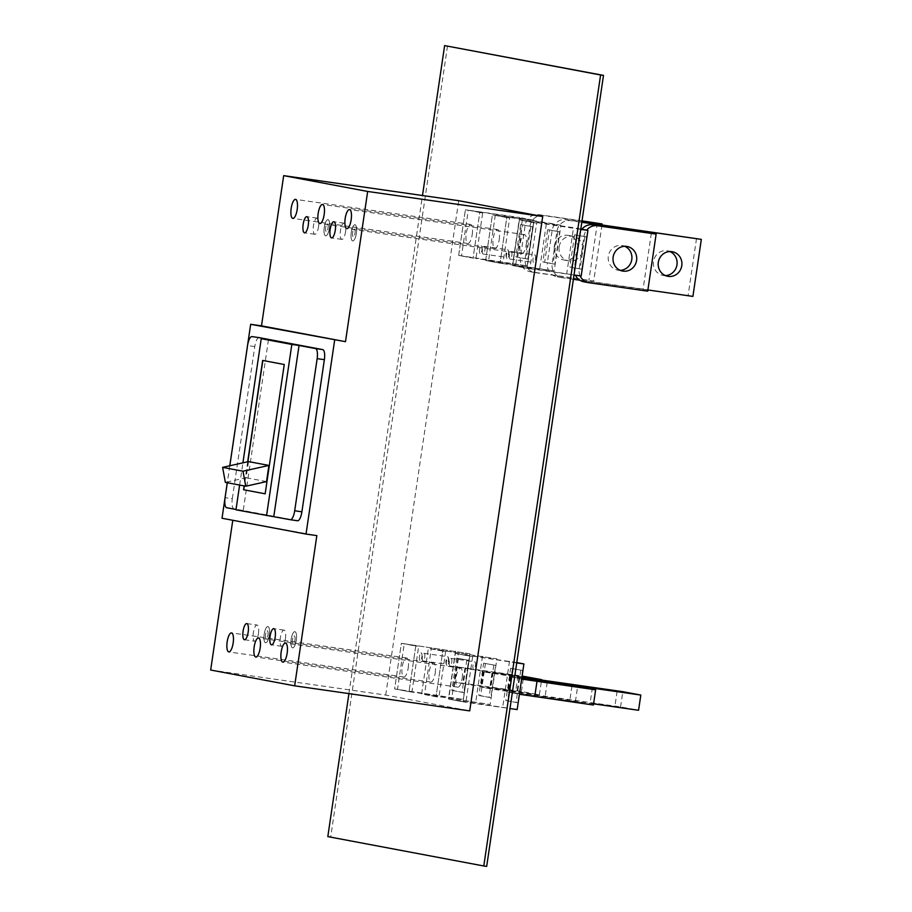 <?xml version="1.0" encoding="UTF-8"?>
<svg xmlns="http://www.w3.org/2000/svg" width="912" height="912" viewBox="0 0 912 912"><rect width="100%" height="100%" fill="white"/><g stroke="black" fill="none" stroke-linecap="round" stroke-linejoin="round"><path stroke-width="0.68" stroke-dasharray="4.56 3.42" d="M348.931 693.61L422.484 195.51M509.671 217.979L506.787 217.569L500.05 263.203L485.651 260.49L492.389 214.856L506.787 217.569L500.05 263.203L485.651 260.49L502.934 263.614L509.671 217.979L495.273 215.266L488.536 260.9M481.958 250.025A3.842 1.22 -81.9 0 0 481.297 245.989A3.842 1.22 -81.9 0 0 479.552 249.569A3.842 1.22 -81.9 0 0 480.214 253.604A3.842 1.22 -81.9 0 0 481.958 250.025A3.842 1.22 -81.9 0 0 481.297 245.989A3.842 1.22 -81.9 0 0 479.552 249.569A3.842 1.22 -81.9 0 0 480.214 253.604A3.842 1.22 -81.9 0 0 481.958 250.025M451.52 699.515L448.624 699.105L455.362 653.471L469.76 656.184L463.022 701.818L448.624 699.105L465.918 702.229L472.655 656.594L458.257 653.881L451.52 699.515L465.918 702.229M536.666 223.064L533.782 222.653L527.045 268.288L512.647 265.574L519.384 219.94L533.782 222.653L527.045 268.288L512.647 265.574L529.929 268.698L536.666 223.064L522.268 220.351L515.531 265.985M468.278 210.182L479.792 212.485L473.054 258.119L458.656 255.406L465.394 209.771L458.656 255.406L475.939 258.529L482.676 212.895L468.278 210.182L461.54 255.816M448.864 662.021A3.842 1.22 -81.9 0 0 448.202 657.985A3.842 1.22 -81.9 0 0 446.458 661.565A3.842 1.22 -81.9 0 0 447.119 665.6A3.842 1.22 -81.9 0 0 448.864 662.021A3.842 1.22 -81.9 0 0 448.202 657.985A3.842 1.22 -81.9 0 0 446.458 661.565A3.842 1.22 -81.9 0 0 447.119 665.6A3.842 1.22 -81.9 0 0 448.864 662.021M397.518 689.347L409.032 691.649L394.634 688.936L401.371 643.302L415.769 646.015L409.032 691.649L411.916 692.06L418.654 646.426L404.255 643.712L397.518 689.347L411.916 692.06M421.868 656.936A3.842 1.22 -81.9 0 0 421.207 652.901A3.842 1.22 -81.9 0 0 419.463 656.48A3.842 1.22 -81.9 0 0 420.124 660.516A3.842 1.22 -81.9 0 0 421.868 656.936A3.842 1.22 -81.9 0 0 421.207 652.901A3.842 1.22 -81.9 0 0 419.463 656.48A3.842 1.22 -81.9 0 0 420.124 660.516A3.842 1.22 -81.9 0 0 421.868 656.936M445.66 651.51L442.765 651.1L436.027 696.734L421.629 694.021L428.366 648.386L442.765 651.1L436.027 696.734L438.911 697.144L445.66 651.51L431.262 648.797L424.513 694.431L438.911 697.144M508.953 255.109A3.842 1.22 -81.9 0 0 508.292 251.074A3.842 1.22 -81.9 0 0 506.548 254.653A3.842 1.22 -81.9 0 0 507.209 258.689A3.842 1.22 -81.9 0 0 508.953 255.109A3.842 1.22 -81.9 0 0 508.292 251.074A3.842 1.22 -81.9 0 0 506.548 254.653A3.842 1.22 -81.9 0 0 507.209 258.689A3.842 1.22 -81.9 0 0 508.953 255.109M447.507 46.01L330.703 837.022L486.677 866.4M451.748 662.431A3.842 1.22 -81.9 0 0 451.098 658.396A3.842 1.22 -81.9 0 0 449.354 661.975A3.842 1.22 -81.9 0 0 450.004 666.011A3.842 1.22 -81.9 0 0 451.748 662.431M424.753 657.347A3.842 1.22 -81.9 0 0 424.103 653.311A3.842 1.22 -81.9 0 0 422.359 656.891A3.842 1.22 -81.9 0 0 423.008 660.926A3.842 1.22 -81.9 0 0 424.753 657.347M511.837 255.52A3.842 1.22 -81.9 0 0 511.187 251.484A3.842 1.22 -81.9 0 0 509.443 255.064A3.842 1.22 -81.9 0 0 510.093 259.099A3.842 1.22 -81.9 0 0 511.837 255.52M484.842 250.435A3.842 1.22 -81.9 0 0 484.181 246.4A3.842 1.22 -81.9 0 0 482.437 249.979A3.842 1.22 -81.9 0 0 483.098 254.015A3.842 1.22 -81.9 0 0 484.842 250.435M330.703 837.022L327.818 836.612M502.934 263.614L554.188 270.944L485.651 260.49L492.389 214.856L546.527 222.596L539.79 268.242M495.273 215.266L560.926 225.31L554.188 270.944M458.257 653.881L455.362 653.471L448.624 699.105L517.161 709.57M472.655 656.594L469.76 656.184L463.022 701.818L509.99 708.544M529.929 268.698L574.013 275.002M522.268 220.351L519.384 219.94L512.647 265.574L581.183 276.028M482.676 212.895L479.792 212.485L473.054 258.119L458.656 255.406L527.182 265.859L475.939 258.529M404.255 643.712L401.371 643.302L394.634 688.936L463.171 699.401L409.032 691.649L415.769 646.015L418.654 646.426M424.513 694.431L490.166 704.486L496.903 658.852L428.366 648.386L421.629 694.021L490.166 704.486M431.262 648.797L496.903 658.852M448.396 660.733A3.842 1.22 -81.9 0 0 447.735 656.697A3.842 1.22 -81.9 0 0 445.991 660.277A3.842 1.22 -81.9 0 0 446.652 664.312A3.842 1.22 -81.9 0 0 448.396 660.733M267.946 634.9A3.842 1.22 -81.9 0 0 267.284 630.865A3.842 1.22 -81.9 0 0 265.54 634.444A3.842 1.22 -81.9 0 0 266.19 638.48A3.842 1.22 -81.9 0 0 267.946 634.9A3.842 1.22 -81.9 0 0 267.284 630.865A3.842 1.22 -81.9 0 0 265.54 634.444A3.842 1.22 -81.9 0 0 266.19 638.48A3.842 1.22 -81.9 0 0 267.946 634.9M269.291 635.151A8.174 2.588 -81.9 0 0 267.9 626.59A8.174 2.588 -81.9 0 0 264.195 634.193A8.174 2.588 -81.9 0 0 265.586 642.766A8.174 2.588 -81.9 0 0 269.291 635.151A8.174 2.588 -81.9 0 0 267.9 626.59A8.174 2.588 -81.9 0 0 264.195 634.193A8.174 2.588 -81.9 0 0 265.586 642.766A8.174 2.588 -81.9 0 0 269.291 635.151M258.461 633.601A8.174 2.588 -81.9 0 0 257.07 625.039A8.174 2.588 -81.9 0 0 253.365 632.643A8.174 2.588 -81.9 0 0 254.756 641.216A8.174 2.588 -81.9 0 0 258.461 633.601M210.672 670.024L385.708 695.069L469.703 710.893M385.708 695.069L458.713 200.697M469.908 653.767L401.371 643.302L469.908 653.767L463.171 699.401M580.75 229.368L519.384 219.94L573.523 227.681L566.785 273.326M527.182 265.859L533.93 220.225L465.394 209.771L519.532 217.512L512.783 263.158M516.773 662.591L455.362 653.471L516.728 662.91M222.026 518.255L316.84 535.618M229.778 465.758L227.27 482.733M297.506 520.741L233.917 508.771A9.61 3.055 -81.9 0 1 232.321 498.693L225.093 497.656M259.099 337.622A9.61 3.055 -81.9 0 0 254.779 346.571L232.321 498.693M235.969 509.808L243.196 510.834L236.014 509.489M229.813 465.758L227.305 482.744M268.459 339.709L243.196 510.834M239.628 485.059L242.911 462.84M247.688 461.768L244.131 485.914M262.656 360.434L284.43 364.526L265.335 493.837M247.882 461.734L244.302 485.948M248.52 461.586L246.137 477.751L225.367 482.38M266.532 481.593L246.137 477.751M355.019 233.073A3.842 1.22 -81.9 0 0 354.369 229.037A3.842 1.22 -81.9 0 0 352.625 232.617A3.842 1.22 -81.9 0 0 353.275 236.653A3.842 1.22 -81.9 0 0 355.019 233.073A3.842 1.22 -81.9 0 0 354.369 229.037A3.842 1.22 -81.9 0 0 352.625 232.617A3.842 1.22 -81.9 0 0 353.275 236.653A3.842 1.22 -81.9 0 0 355.019 233.073M356.375 233.324A8.174 2.588 -81.9 0 0 354.985 224.762A8.174 2.588 -81.9 0 0 351.28 232.366A8.174 2.588 -81.9 0 0 352.67 240.928A8.174 2.588 -81.9 0 0 356.375 233.324A8.174 2.588 -81.9 0 0 354.985 224.762A8.174 2.588 -81.9 0 0 351.28 232.366A8.174 2.588 -81.9 0 0 352.67 240.928A8.174 2.588 -81.9 0 0 356.375 233.324M328.024 227.989A3.842 1.22 -81.9 0 0 327.374 223.953A3.842 1.22 -81.9 0 0 325.63 227.533A3.842 1.22 -81.9 0 0 326.279 231.568A3.842 1.22 -81.9 0 0 328.024 227.989A3.842 1.22 -81.9 0 0 327.374 223.953A3.842 1.22 -81.9 0 0 325.63 227.533A3.842 1.22 -81.9 0 0 326.279 231.568A3.842 1.22 -81.9 0 0 328.024 227.989M296.286 640.235A8.174 2.588 -81.9 0 0 294.895 631.674A8.174 2.588 -81.9 0 0 291.19 639.278A8.174 2.588 -81.9 0 0 292.581 647.851A8.174 2.588 -81.9 0 0 296.286 640.235A8.174 2.588 -81.9 0 0 294.895 631.674A8.174 2.588 -81.9 0 0 291.19 639.278A8.174 2.588 -81.9 0 0 292.581 647.851A8.174 2.588 -81.9 0 0 296.286 640.235M294.941 639.985A3.842 1.22 -81.9 0 0 294.28 635.949A3.842 1.22 -81.9 0 0 292.535 639.529A3.842 1.22 -81.9 0 0 293.197 643.564A3.842 1.22 -81.9 0 0 294.941 639.985A3.842 1.22 -81.9 0 0 294.28 635.949A3.842 1.22 -81.9 0 0 292.535 639.529A3.842 1.22 -81.9 0 0 293.197 643.564A3.842 1.22 -81.9 0 0 294.941 639.985M329.38 228.239A8.174 2.588 -81.9 0 0 327.989 219.678A8.174 2.588 -81.9 0 0 324.273 227.282A8.174 2.588 -81.9 0 0 325.675 235.843A8.174 2.588 -81.9 0 0 329.38 228.239A8.174 2.588 -81.9 0 0 327.989 219.678A8.174 2.588 -81.9 0 0 324.273 227.282A8.174 2.588 -81.9 0 0 325.675 235.843A8.174 2.588 -81.9 0 0 329.38 228.239M408.2 668.04A9.61 3.055 -81.9 0 0 406.57 657.962A9.61 3.055 -81.9 0 0 402.203 666.911A9.61 3.055 -81.9 0 0 403.845 676.989A9.61 3.055 -81.9 0 0 408.2 668.04M499.217 239.594A9.61 3.055 -81.9 0 0 497.576 229.516A9.61 3.055 -81.9 0 0 493.221 238.465A9.61 3.055 -81.9 0 0 494.851 248.543A9.61 3.055 -81.9 0 0 499.217 239.594M462.19 678.209A9.61 3.055 -81.9 0 0 460.56 668.131A9.61 3.055 -81.9 0 0 456.194 677.08A9.61 3.055 -81.9 0 0 457.835 687.158A9.61 3.055 -81.9 0 0 462.19 678.209M435.195 673.124A9.61 3.055 -81.9 0 0 433.565 663.047A9.61 3.055 -81.9 0 0 429.199 671.996A9.61 3.055 -81.9 0 0 430.84 682.073A9.61 3.055 -81.9 0 0 435.195 673.124M526.213 244.678A9.61 3.055 -81.9 0 0 524.571 234.601A9.61 3.055 -81.9 0 0 520.216 243.55A9.61 3.055 -81.9 0 0 521.858 253.627A9.61 3.055 -81.9 0 0 526.213 244.678M472.222 234.509A9.61 3.055 -81.9 0 0 470.581 224.432A9.61 3.055 -81.9 0 0 466.226 233.381A9.61 3.055 -81.9 0 0 467.856 243.458A9.61 3.055 -81.9 0 0 472.222 234.509M509.5 661.223L502.763 706.857M510.617 668.268L522.622 670.445L510.617 668.268L505.841 700.598L517.845 702.776L519.11 694.214L508.28 692.151L575.392 701.636L593.393 705.022M520.82 670.195L516.044 702.514M521.664 679.064L510.526 676.943L521.755 678.425M512.419 668.53L507.653 700.849L517.845 702.776M522.622 670.445L519.418 694.271M545.593 697.783L569.681 701.282L545.593 697.783M575.392 701.636L577.638 686.428M507.653 700.849L505.841 700.598M482.505 656.138L475.768 701.773M483.622 663.184L495.626 665.361L483.622 663.184L478.846 695.514L490.85 697.691L492.115 689.13L481.285 687.067L620.57 706.88L638.571 710.277M493.825 665.11L489.049 697.429M521.824 678.026L483.531 671.859L521.938 677.228M590.771 703.027L614.87 706.526L590.771 703.027M593.564 703.836L492.115 689.13L495.626 665.361M620.57 706.88L622.816 691.672M485.423 663.446L480.658 695.765L490.85 697.691M480.658 695.765L478.846 695.514M455.51 651.054L448.772 696.688M456.627 658.099L468.631 660.277L456.627 658.099L451.85 690.43L463.855 692.607L465.12 684.046L454.29 681.982L521.402 691.467L539.391 694.853L465.12 684.046L467.366 668.838L456.536 666.775L522.109 676.043M466.83 660.026L462.053 692.345M521.995 676.829L467.366 668.838L468.631 660.277M493.848 672.395L517.936 675.906L493.848 672.395M458.428 658.361L453.652 690.68L463.855 692.607M491.602 687.614L515.69 691.114L491.602 687.614M539.391 694.853L541.58 680.044M521.402 691.467L523.648 676.259M453.652 690.68L451.85 690.43M580.796 229.06L573.523 227.681M584.831 236.653L586.644 236.915L581.867 269.245L580.066 268.983L584.831 236.653L574.64 234.737L569.863 267.056L574.366 267.832L579.143 235.501A12.494 11.845 -79.3 0 1 581.856 229.254M580.066 268.983L569.863 267.056M580.135 275.88A12.494 11.845 -79.3 0 1 579.166 268.732L583.942 236.413A12.494 11.845 -79.3 0 1 586.655 230.155M586.644 236.915L576.441 235L571.664 267.319M581.867 269.245L574.366 267.832A12.494 11.845 -79.3 0 0 575.438 275.207M620.206 270.328A12.494 11.845 -79.3 0 1 617.755 270.146A12.494 11.845 -79.3 0 1 608.338 256.181A12.494 11.845 -79.3 0 1 622.372 245.59A12.494 11.845 -79.3 0 1 624.731 246.297M651.339 233.221L642.914 290.267L584.273 281.865A12.494 11.845 -79.3 0 1 583.783 281.785M642.914 290.267L647.714 291.167M576.441 235L574.64 234.737M560.926 225.31L546.527 222.596M557.836 231.568L559.649 231.83L554.872 264.161L553.071 263.899L557.836 231.568L547.645 229.653L542.868 261.972L547.371 262.747L552.148 230.417A12.494 11.845 -79.3 0 1 565.702 219.735L581.833 222.049M553.071 263.899L542.868 261.972M573.374 279.3L562.077 277.681A12.494 11.845 -79.3 0 1 561.587 277.601A12.494 11.845 -79.3 0 1 552.17 263.648L556.947 231.329A12.494 11.845 -79.3 0 1 570.502 220.647L581.799 222.266M647.896 289.97L579.838 280.223M665.384 275.584A12.494 11.845 -79.3 0 1 662.933 275.39A12.494 11.845 -79.3 0 1 653.516 261.436A12.494 11.845 -79.3 0 1 667.561 250.834A12.494 11.845 -79.3 0 1 669.91 251.552M696.529 238.465L688.104 295.511L557.278 276.781A12.494 11.845 -79.3 0 1 556.787 276.701A12.494 11.845 -79.3 0 1 547.371 262.747L554.872 264.161M688.104 295.511L692.903 296.411M559.649 231.83L549.446 229.915L544.669 262.234M549.446 229.915L547.645 229.653M533.93 220.225L519.532 217.512M530.841 226.484L532.642 226.746L527.877 259.076L526.064 258.814L530.841 226.484L520.649 224.569L515.873 256.888L520.376 257.663L525.152 225.332A12.494 11.845 -79.3 0 1 538.707 214.651L582.004 220.852M526.064 258.814L515.873 256.888M602 224.933L593.723 280.999L535.082 272.597A12.494 11.845 -79.3 0 1 534.592 272.517A12.494 11.845 -79.3 0 1 525.175 258.563L529.952 226.244A12.494 11.845 -79.3 0 1 543.506 215.563L581.981 221.069M559.136 246.924A12.494 11.845 -79.3 0 1 572.69 236.242A12.494 11.845 -79.3 0 1 573.181 236.322A12.494 11.845 -79.3 0 1 582.597 250.276A12.494 11.845 -79.3 0 1 568.552 260.878A12.494 11.845 -79.3 0 1 559.136 246.924M532.642 226.746L522.451 224.831L517.674 257.15M527.877 259.076L520.376 257.663A12.494 11.845 -79.3 0 0 529.792 271.616A12.494 11.845 -79.3 0 0 530.282 271.696L593.723 280.999M554.336 246.012A12.494 11.845 -79.3 0 1 568.381 235.421A12.494 11.845 -79.3 0 1 577.798 249.375A12.494 11.845 -79.3 0 1 563.753 259.977A12.494 11.845 -79.3 0 1 554.336 246.012M597.349 223.052L588.924 280.098M522.451 224.831L520.649 224.569M475.391 665.817A3.842 1.22 -81.9 0 0 474.73 661.781A3.842 1.22 -81.9 0 0 472.986 665.361A3.842 1.22 -81.9 0 0 473.647 669.397A3.842 1.22 -81.9 0 0 475.391 665.817M285.456 638.685A8.174 2.588 -81.9 0 0 284.065 630.124A8.174 2.588 -81.9 0 0 280.36 637.727A8.174 2.588 -81.9 0 0 281.751 646.3A8.174 2.588 -81.9 0 0 285.456 638.685M535.481 258.905A3.842 1.22 -81.9 0 0 534.82 254.87A3.842 1.22 -81.9 0 0 533.075 258.449A3.842 1.22 -81.9 0 0 533.737 262.485A3.842 1.22 -81.9 0 0 535.481 258.905M345.545 231.773A8.174 2.588 -81.9 0 0 344.155 223.212A8.174 2.588 -81.9 0 0 340.45 230.816A8.174 2.588 -81.9 0 0 341.84 239.377A8.174 2.588 -81.9 0 0 345.545 231.773M508.486 253.821A3.842 1.22 -81.9 0 0 507.824 249.785A3.842 1.22 -81.9 0 0 506.08 253.365A3.842 1.22 -81.9 0 0 506.741 257.401A3.842 1.22 -81.9 0 0 508.486 253.821M318.55 226.689A8.174 2.588 -81.9 0 0 317.159 218.128A8.174 2.588 -81.9 0 0 313.454 225.731A8.174 2.588 -81.9 0 0 314.845 234.293A8.174 2.588 -81.9 0 0 318.55 226.689M226.689 507.733L233.917 508.771M254.779 346.571L247.562 345.545M518.985 678.026L516.739 693.245M509.99 676.339L507.745 691.547M491.99 672.942L489.744 688.161M482.995 671.255L480.749 686.462M464.995 667.858L462.749 683.077M589.072 282.766L584.273 281.865M562.077 277.681L557.278 276.781M570.502 220.647L565.702 219.735M535.082 272.597L530.282 271.696M543.506 215.563L538.707 214.651M484.181 246.4L507.824 249.785M451.098 658.396L474.73 661.781M424.103 653.311L447.735 656.697M511.187 251.484L534.82 254.87M423.008 660.926L446.652 664.312M450.004 666.011L473.647 669.397M510.093 259.099L533.737 262.485M483.098 254.015L506.741 257.401M246.787 623.569L257.07 625.039M244.473 639.745L254.756 641.216M284.065 630.124L273.782 628.653M406.57 657.962L231.523 632.905M317.159 218.128L306.877 216.657M497.576 229.516L322.54 204.459M460.56 668.131L285.513 643.074M433.565 663.047L258.518 637.99M524.571 234.601L349.535 209.543M470.581 224.432L295.545 199.375M344.155 223.212L333.872 221.741M547.211 682.415L544.966 697.634M510.526 676.943L508.28 692.151M592.39 687.671L590.144 702.878M483.531 671.859L481.285 687.067M493.21 672.247L490.964 687.466M456.536 666.775L454.29 681.982M627.171 246.491L622.372 245.59M672.361 251.735L667.561 250.834M561.587 277.601L556.787 276.701M573.181 236.322L568.381 235.421M534.592 272.517L529.792 271.616M457.835 687.158L282.8 662.101M521.858 253.627L346.811 228.57M430.84 682.073L255.793 657.016M403.845 676.989L228.798 651.932M667.732 276.29L662.933 275.39M494.851 248.543L319.816 223.486M341.84 239.377L331.558 237.907M281.751 646.3L271.468 644.83M517.936 675.906L515.69 691.114M622.554 271.046L617.755 270.146M571.927 686.075L569.681 701.282M617.116 691.319L614.87 706.526M314.845 234.293L304.562 232.822M568.552 260.878L563.753 259.977M467.856 243.458L292.82 218.401"/><path stroke-width="1.37" d="M348.931 693.61L327.818 836.612L483.793 865.99L600.598 74.978L603.493 75.388L486.677 866.4L483.793 865.99M422.484 195.51L444.623 45.6L600.598 74.978M444.623 45.6L603.493 75.388M542.708 216.509L458.713 200.697L283.678 175.64L261.493 325.858L250.663 324.307L345.488 341.669L367.661 191.452L542.708 216.509L469.703 710.893L294.667 685.835L316.84 535.618L306.022 534.067L334.658 340.119M261.493 325.858L345.488 341.669M283.678 175.64L367.661 191.452M351.177 219.621A9.61 3.055 -81.9 0 0 349.535 209.543A9.61 3.055 -81.9 0 0 345.181 218.492A9.61 3.055 -81.9 0 0 346.811 228.57A9.61 3.055 -81.9 0 0 351.177 219.621M324.182 214.537A9.61 3.055 -81.9 0 0 322.54 204.459A9.61 3.055 -81.9 0 0 318.174 213.408A9.61 3.055 -81.9 0 0 319.816 223.486A9.61 3.055 -81.9 0 0 324.182 214.537M297.187 209.452A9.61 3.055 -81.9 0 0 295.545 199.375A9.61 3.055 -81.9 0 0 291.179 208.324A9.61 3.055 -81.9 0 0 292.82 218.401A9.61 3.055 -81.9 0 0 297.187 209.452M308.267 225.218A8.174 2.588 -81.9 0 0 306.877 216.657A8.174 2.588 -81.9 0 0 303.16 224.261A8.174 2.588 -81.9 0 0 304.562 232.822A8.174 2.588 -81.9 0 0 308.267 225.218M335.263 230.303A8.174 2.588 -81.9 0 0 333.872 221.741A8.174 2.588 -81.9 0 0 330.167 229.345A8.174 2.588 -81.9 0 0 331.558 237.907A8.174 2.588 -81.9 0 0 335.263 230.303M232.788 520.285L210.672 670.024L294.667 685.835M275.173 637.214A8.174 2.588 -81.9 0 0 273.782 628.653A8.174 2.588 -81.9 0 0 270.077 636.257A8.174 2.588 -81.9 0 0 271.468 644.83A8.174 2.588 -81.9 0 0 275.173 637.214M233.164 642.983A9.61 3.055 -81.9 0 0 231.523 632.905A9.61 3.055 -81.9 0 0 227.168 641.854A9.61 3.055 -81.9 0 0 228.798 651.932A9.61 3.055 -81.9 0 0 233.164 642.983M260.159 648.067A9.61 3.055 -81.9 0 0 258.518 637.99A9.61 3.055 -81.9 0 0 254.163 646.939A9.61 3.055 -81.9 0 0 255.793 657.016A9.61 3.055 -81.9 0 0 260.159 648.067M287.155 653.152A9.61 3.055 -81.9 0 0 285.513 643.074A9.61 3.055 -81.9 0 0 281.158 652.023A9.61 3.055 -81.9 0 0 282.8 662.101A9.61 3.055 -81.9 0 0 287.155 653.152M248.178 632.13A8.174 2.588 -81.9 0 0 246.787 623.569A8.174 2.588 -81.9 0 0 243.082 631.172A8.174 2.588 -81.9 0 0 244.473 639.745A8.174 2.588 -81.9 0 0 248.178 632.13M227.27 482.733L222.026 518.255L306.022 534.067M250.663 324.307L229.778 465.758M290.369 519.726L297.506 520.741A9.61 3.055 -81.9 0 0 297.54 520.752A9.61 3.055 -81.9 0 0 301.906 511.803L324.364 359.681A9.61 3.055 -81.9 0 0 322.768 349.615L259.179 337.634A9.61 3.055 -81.9 0 0 259.145 337.622A9.61 3.055 -81.9 0 0 259.099 337.622L251.917 336.596A9.61 3.055 -81.9 0 0 251.917 336.596A9.61 3.055 -81.9 0 0 247.562 345.545L229.813 465.758M239.628 485.059L235.969 509.808L290.29 519.715A9.61 3.055 -81.9 0 0 290.324 519.715A9.61 3.055 -81.9 0 0 294.69 510.766L317.148 358.644A9.61 3.055 -81.9 0 0 315.552 348.578L299.056 345.466L273.782 516.602M227.305 482.744L225.093 497.656A9.61 3.055 -81.9 0 0 226.689 507.733L236.014 509.489M299.056 345.466L291.84 344.44L266.566 515.565M259.179 337.634L268.459 339.709L261.242 338.671L291.84 344.44M242.911 462.84L261.242 338.671M244.131 485.914L243.561 489.733L265.153 493.802L284.248 364.504L262.656 360.434L247.688 461.768M262.838 360.468L247.882 461.734M244.302 485.948L243.743 489.767L265.164 493.802M245.761 486.221L225.367 482.38L222.596 467.366L248.52 461.586L268.915 465.428L266.532 481.593L245.761 486.221L242.991 471.208L268.915 465.428M222.596 467.366L242.991 471.208M516.773 662.591L523.898 663.936L517.161 709.57L509.99 708.544M523.898 663.936L516.728 662.91M521.755 678.425L577.638 686.428L595.639 689.814L521.664 679.064M547.838 682.564L571.927 686.075L547.838 682.564M595.639 689.814L593.393 705.022L519.418 694.271M593.028 687.819L617.116 691.319L593.028 687.819M521.938 677.228L622.816 691.672L640.817 695.058L521.824 678.026M640.817 695.058L638.571 710.277L593.564 703.836M522.109 676.043L541.637 679.645L521.995 676.829M580.75 229.368L587.921 230.394L581.183 276.028L574.013 275.002M587.921 230.394L580.796 229.06M586.655 230.155A12.494 11.845 -79.3 0 1 597.497 225.731L656.138 234.122L647.714 291.167L589.072 282.766A12.494 11.845 -79.3 0 1 588.582 282.686A12.494 11.845 -79.3 0 1 580.135 275.88M613.138 257.093A12.494 11.845 -79.3 0 1 626.692 246.411A12.494 11.845 -79.3 0 1 627.171 246.491A12.494 11.845 -79.3 0 1 636.587 260.444A12.494 11.845 -79.3 0 1 622.554 271.046A12.494 11.845 -79.3 0 1 613.138 257.093M624.731 246.297A12.494 11.845 -79.3 0 1 631.788 259.544A12.494 11.845 -79.3 0 1 620.206 270.328M581.856 229.254A12.494 11.845 -79.3 0 1 592.697 224.819L656.138 234.122M588.582 282.686L583.783 281.785A12.494 11.845 -79.3 0 1 575.438 275.207M658.316 262.337A12.494 11.845 -79.3 0 1 672.361 251.735A12.494 11.845 -79.3 0 1 681.777 265.7A12.494 11.845 -79.3 0 1 667.732 276.29A12.494 11.845 -79.3 0 1 658.316 262.337M581.799 222.266L701.328 239.366L692.903 296.411L647.896 289.97M579.838 280.223L573.374 279.3M669.91 251.552A12.494 11.845 -79.3 0 1 676.978 264.788A12.494 11.845 -79.3 0 1 665.384 275.584M581.833 222.049L701.328 239.366M581.981 221.069L602.148 223.953L602 224.933M582.004 220.852L602.148 223.953M301.906 511.803L294.69 510.766M324.364 359.681L317.148 358.644M315.552 348.578L322.768 349.615M536.986 681.424L534.74 696.631M597.497 225.731L592.697 224.819M297.54 520.752L290.324 519.715"/></g></svg>
